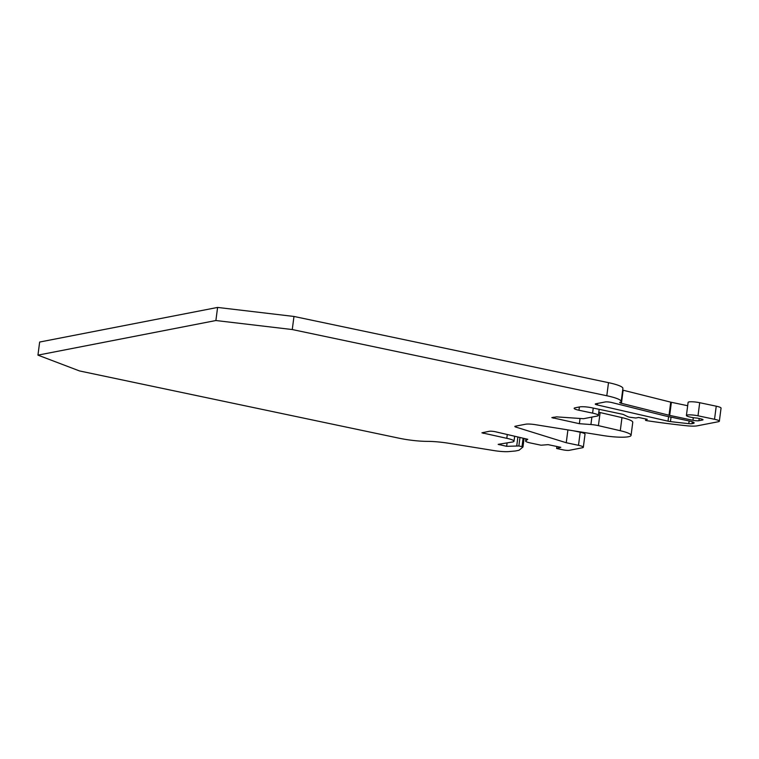<?xml version="1.0" encoding="UTF-8"?>
<svg xmlns="http://www.w3.org/2000/svg" width="759" height="759" viewBox="0 0 759 759"><rect width="100%" height="100%" fill="white"/><g stroke="black" fill="none" stroke-linecap="round" stroke-linejoin="round"><path stroke-width="1.14" d="M523.103 438.19L522.012 446.634L522.97 447.013L519.042 450.248L515.968 450.893A13.377 2.163 7.4 0 1 514.735 451.055L509.109 451.567A15.161 2.448 7.4 0 1 493.967 450.58L449.005 443.313A26.755 4.326 -172.6 0 0 427.336 441.368A26.755 4.326 7.4 0 1 399.149 438.218L79.486 370.933L37.95 355.136L215.888 320.526L292.272 329.548L606.802 395.752A26.755 4.326 7.4 0 1 621.194 401.539A26.755 4.326 7.4 0 1 621.128 401.767A8.918 1.442 7.4 0 1 620.16 402.242A4.459 0.721 7.4 0 0 619.676 402.488A4.459 0.721 7.4 0 0 621.431 403.304L669.03 415.239A4.459 0.721 7.4 0 0 669.685 415.391L692.958 420.287A4.459 0.721 7.4 0 0 698.916 420.723L702.54 420.021A4.459 0.721 7.4 0 0 703.024 419.765A4.459 0.721 7.4 0 0 700.614 418.797L697.236 418.086A8.026 1.3 7.4 0 1 686.411 415.467A8.026 1.3 7.4 0 1 697.995 415.799L714.532 419.281A8.918 1.442 7.4 0 1 719.352 421.217A8.918 1.442 7.4 0 1 718.384 421.719L697.16 425.846A14.269 2.305 7.4 0 1 686.354 425.733A147.682 23.871 7.4 0 1 647.123 420.723L645.548 420.391L647.275 419.291L638.613 417.469L635.795 418.01L629.638 417.203A4.459 0.721 7.4 0 1 627.608 416.596L623.794 414.689A4.459 0.721 7.4 0 0 621.763 414.082L591.754 407.763A8.918 1.442 -172.6 0 0 579.848 406.89L575.113 407.811A8.918 1.442 -172.6 0 0 574.146 408.323A8.918 1.442 -172.6 0 0 578.956 410.249L592.599 413.124A10.702 1.727 7.4 0 1 598.377 415.439A10.702 1.727 7.4 0 1 597.21 416.055L583.538 418.712L556.603 416.871L551.821 417.611L579.373 423.693L590.919 424.537A8.918 1.442 7.4 0 1 597.665 425.476A8.918 1.442 7.4 0 1 598.415 425.647L600.113 412.554A8.918 1.442 -172.6 0 0 599.373 412.393A8.918 1.442 -172.6 0 0 598.785 412.27M507.287 434.518L506.794 438.322L481.918 432.81L489.27 431.292A4.507 0.731 7.4 0 1 495.285 431.729A4.507 0.731 7.4 0 1 495.674 431.814L527.761 439.281L525.769 440.827L526.025 438.873M692.284 421.767L692.037 423.655A4.459 0.721 7.4 0 1 688.802 423.636A133.413 21.565 -172.6 0 1 670.453 421.587A4.459 0.721 7.4 0 1 668.347 421.236A4.459 0.721 7.4 0 1 668.015 421.169L668.603 416.634M597.523 403.456L597.324 404.945A4.459 0.721 7.4 0 1 595.255 404.054A4.459 0.721 7.4 0 1 595.739 403.797L605.227 401.957A4.459 0.721 7.4 0 1 611.175 402.393A4.459 0.721 7.4 0 1 611.83 402.545L664.229 415.676A12.486 2.021 7.4 0 0 666.051 416.093L689.333 420.998A8.918 1.442 -172.6 0 1 694.143 422.924A8.918 1.442 -172.6 0 1 693.176 423.437L693.337 422.184M522.012 446.634L518.871 445.969L519.981 437.469M506.794 438.322A13.377 2.163 7.4 0 1 514.014 441.226A13.377 2.163 7.4 0 1 512.553 441.985L498.16 444.357L506.651 446.32L518.871 445.969M598.415 425.647L620.274 430.714A23.633 3.823 7.4 0 1 631.061 435.4A23.633 3.823 7.4 0 1 602.845 435.514L535.332 424.67A8.918 1.442 -172.6 0 0 525.655 424.215L515.323 426.216A4.459 0.721 7.4 0 0 514.839 426.473A4.459 0.721 7.4 0 0 515.959 427.118L566.242 442.734L578.491 445.315A8.956 1.452 7.4 0 1 583.329 447.26A8.956 1.452 7.4 0 1 582.352 447.763L569.231 450.324A4.478 0.721 7.4 0 1 563.254 449.878L556.613 448.484L560.806 447.317L548.14 444.651L541.063 445.21L530.465 442.981A8.956 1.452 7.4 0 1 525.636 441.036A8.956 1.452 7.4 0 1 525.769 440.827M597.324 404.945L668.015 421.169M692.037 423.655L693.176 423.437M215.888 320.526L217.596 307.433L293.97 316.456L292.272 329.548M37.95 355.136L39.648 342.043L217.596 307.433M506.651 446.32L507.069 443.057M556.613 448.484L556.869 446.491M583.329 447.26L585.028 434.167A8.956 1.452 -172.6 0 0 580.199 432.222L578.491 445.315M573.282 430.77L580.199 432.222M566.242 442.734L567.912 429.907M631.061 435.4L632.759 422.308A23.633 3.823 -172.6 0 0 621.972 417.621L620.274 430.714M600.113 412.554L621.972 417.621M579.373 423.693L580.037 418.588M645.548 420.391L645.738 418.968M719.352 421.217L721.05 408.124A8.918 1.442 -172.6 0 0 716.24 406.188L714.532 419.281M697.995 415.799L699.703 402.706L716.24 406.188M699.703 402.706A8.026 1.3 -172.6 0 0 688.109 402.384L686.411 415.467M622.684 390.098A4.459 0.721 -172.6 0 0 623.13 390.221L670.728 402.147A4.459 0.721 -172.6 0 0 671.383 402.298L687.682 405.723M621.194 401.539L622.892 388.447A26.755 4.326 -172.6 0 0 608.5 382.659L606.802 395.752M293.97 316.456L608.5 382.659M522.96 446.966L524.071 438.417L522.97 447.013M517.894 436.985L516.756 445.761M499.118 444.736L499.194 444.176M483.369 433.389L483.492 432.412M515.959 427.118L516.101 426.065M591.887 417.089L590.919 424.537M553.264 418.2L553.387 417.213M593.253 408.076L592.599 413.124M578.956 410.249L579.383 406.985M702.616 419.395L702.54 420.021M698.916 420.723L699.2 418.503M693.299 417.668L692.958 420.287M669.685 415.391L671.383 402.298M670.728 402.147L669.03 415.239M621.431 403.304L623.13 390.221M670.453 421.587L671.032 417.137M689.153 420.96L688.802 423.636M514.659 436.226L514.014 441.226M525.921 438.844L525.636 441.036M599.164 409.329L598.377 415.439"/></g></svg>
